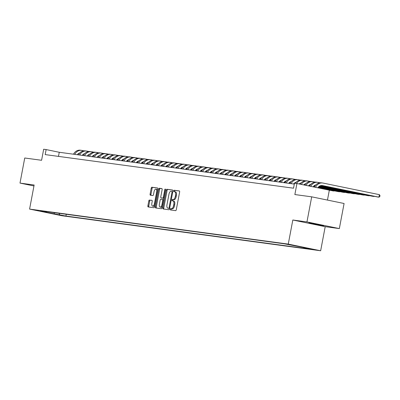 <?xml version="1.0" encoding="UTF-8"?>
<svg xmlns="http://www.w3.org/2000/svg" width="400" height="400" viewBox="0 0 400 400"><rect width="100%" height="100%" fill="white"/><g stroke="black" fill="none" stroke-linecap="round" stroke-linejoin="round"><path stroke-width="0.6" d="M170.28 209.22A0.7 0.34 -78.4 0 0 170.475 209.955A0.7 0.34 -78.4 0 0 170.485 209.955L175.615 210.65A1.005 0.485 -78.4 0 0 176.285 209.73L179.635 192A1.005 0.485 -78.4 0 0 179.355 190.95L174.21 190.255A0.7 0.34 -78.4 0 0 173.74 190.9A0.7 0.34 -78.4 0 0 173.94 191.63A0.7 0.34 -78.4 0 0 173.95 191.635L174.615 191.725A3.21 1.555 -78.4 0 1 174.665 191.73A3.21 1.555 -78.4 0 1 175.56 195.085L175.285 196.565A3.21 1.555 -78.4 0 1 173.14 199.505L172.48 199.415A0.7 0.34 -78.4 0 0 172.01 200.06A0.7 0.34 -78.4 0 0 172.205 200.795A0.7 0.34 -78.4 0 0 172.22 200.795L172.88 200.885A3.21 1.555 -78.4 0 1 172.935 200.895A3.21 1.555 -78.4 0 1 173.83 204.245L173.55 205.725A3.21 1.555 -78.4 0 1 171.41 208.67L170.75 208.58A0.7 0.34 -78.4 0 0 170.28 209.22M174.715 191.745L175.49 191.905A3.21 1.555 -78.4 0 1 175.54 191.915A3.21 1.555 -78.4 0 1 176.435 195.265L176.16 196.745A3.21 1.555 -78.4 0 1 174.02 199.685L173.355 199.595A0.7 0.34 -78.4 0 0 172.885 200.24A0.7 0.34 -78.4 0 0 172.97 200.9L173.755 201.065A3.21 1.555 -78.4 0 1 173.81 201.075A3.21 1.555 -78.4 0 1 174.705 204.425L174.425 205.905A3.21 1.555 -78.4 0 1 172.285 208.85L171.625 208.76A0.7 0.34 -78.4 0 0 171.155 209.4A0.7 0.34 -78.4 0 0 171.235 210.06M179.495 191.03L175.085 190.435A0.7 0.34 -78.4 0 0 174.615 191.08A0.7 0.34 -78.4 0 0 174.7 191.74M323.585 225.795L318.76 224.54L308.925 222.91L323.585 225.795M63.72 215.835L57.71 214.65L63.72 215.835M149.485 199.99A1.005 0.485 -78.4 0 0 148.815 200.91L147.875 205.885A1.005 0.485 -78.4 0 0 148.155 206.935A1.005 0.485 -78.4 0 0 148.175 206.94L153.87 207.71A1.005 0.485 -78.4 0 0 154.54 206.79L157.89 189.055A1.005 0.485 -78.4 0 0 157.61 188.01L151.895 187.235A1.005 0.485 -78.4 0 0 151.225 188.155L150.09 194.165A1.005 0.485 -78.4 0 0 150.37 195.21A1.005 0.485 -78.4 0 0 150.39 195.215L152.825 195.545A1.005 0.485 -78.4 0 0 153.495 194.625L154.06 191.645A2.685 1.3 -78.4 0 1 155.89 189.19A2.685 1.3 -78.4 0 1 156.64 191.995L154.435 203.67A2.685 1.3 -78.4 0 1 152.605 206.12A2.685 1.3 -78.4 0 1 151.85 203.32L152.22 201.375A1.005 0.485 -78.4 0 0 151.94 200.325A1.005 0.485 -78.4 0 0 151.925 200.32L150.36 200.17A1.005 0.485 -78.4 0 0 149.69 201.09L148.75 206.065A1.005 0.485 -78.4 0 0 148.895 207.035M306.955 221.925L292.82 220.01L325.205 226.675L339.345 228.585L306.955 221.925L311.7 196.835L294.855 194.555L296.94 183.515L294.48 183.18L293.535 188.2L45.18 154.59L46.13 149.575L43.67 149.24L41.585 160.28L24.74 158L20 183.09L33.96 185.96M292.82 220.01L288.265 244.1L29.59 209.09L34.14 185.005L20 183.09M162.89 207.92A1.005 0.485 -78.4 0 0 163.17 208.965A1.005 0.485 -78.4 0 0 163.185 208.97L168.88 209.74A1.005 0.485 -78.4 0 0 169.55 208.82L172.9 191.09A1.005 0.485 -78.4 0 0 172.62 190.04A1.005 0.485 -78.4 0 0 172.605 190.04L166.91 189.265A1.005 0.485 -78.4 0 0 166.24 190.185L162.89 207.92L163.765 208.1A1.005 0.485 -78.4 0 0 163.905 209.065M161.375 208.725L155.68 207.955A1.005 0.485 -78.4 0 0 155.68 207.955A1.005 0.485 -78.4 0 1 155.385 206.905L158.735 189.17A1.005 0.485 -78.4 0 1 159.4 188.25L161.84 188.58A1.005 0.485 -78.4 0 0 161.84 188.58A1.005 0.485 -78.4 0 1 162.135 189.63L160.78 196.825A1.005 0.485 -78.4 0 0 161.06 197.87A1.005 0.485 -78.4 0 0 161.075 197.875L162.69 198.09A1.005 0.485 -78.4 0 0 163.36 197.17L164.775 189.685A0.7 0.34 -78.4 0 1 165.255 189.045A0.7 0.34 -78.4 0 1 165.45 189.775L162.045 207.805A1.005 0.485 -78.4 0 1 161.375 208.725M311.7 196.835L344.085 203.495L339.345 228.585M309.56 248.715L315.385 249.86L309.56 248.715M288.265 244.1L320.655 250.76L61.975 215.755L29.59 209.09M66.27 214.295L65.94 216.05L309.865 249.06L303.735 247.8L303.485 247.365M65.94 216.05L41.095 211.32L46.505 212.05L40.38 210.79L284.305 243.8L309.145 248.53L303.735 247.8M327.46 200.075L329.33 190.175L296.94 183.515M325.205 226.675L320.655 250.76M294.31 184.085L59.26 152.275L46.13 149.575M58.48 156.39L59.26 152.275M46.505 212.05L46.98 211.685M58.95 213.305L59.81 214.79M54.4 214.055L54.16 212.655M172.76 190.12L167.785 189.445A1.005 0.485 -78.4 0 0 167.115 190.365L163.765 208.1M168.61 208.29A0.7 0.34 -78.4 0 0 169.08 207.645L172.02 192.08A0.7 0.34 -78.4 0 0 171.825 191.345A0.7 0.34 -78.4 0 0 171.815 191.345L171.115 191.25A3.21 1.555 -78.4 0 0 168.975 194.195L166.965 204.835A3.21 1.555 -78.4 0 0 167.86 208.185A3.21 1.555 -78.4 0 0 167.91 208.195L169.485 208.47A0.7 0.34 -78.4 0 0 169.625 208.435M168.685 208.355A3.21 1.555 -78.4 0 0 168.735 208.365A3.21 1.555 -78.4 0 0 168.785 208.375L167.91 208.195M169.485 208.47L168.785 208.375M161.995 188.665L160.28 188.43A1.005 0.485 -78.4 0 0 159.61 189.35L156.26 207.085A1.005 0.485 -78.4 0 0 156.4 208.05M161.06 197.87L161.935 198.05A1.005 0.485 -78.4 0 0 161.935 198.05A1.005 0.485 -78.4 0 0 161.95 198.055L163.565 198.27A1.005 0.485 -78.4 0 0 163.87 198.14M159.37 204.285A2.685 1.3 -78.4 0 0 160.12 207.09A2.685 1.3 -78.4 0 0 161.95 204.635L162.73 200.52A1.005 0.485 -78.4 0 0 162.445 199.475A1.005 0.485 -78.4 0 0 162.43 199.47L160.815 199.25A1.005 0.485 -78.4 0 0 160.145 200.17L159.37 204.285M160.12 207.09L160.995 207.27A2.685 1.3 -78.4 0 0 162.34 206.23M163.545 199.86A1.005 0.485 -78.4 0 0 163.32 199.655A1.005 0.485 -78.4 0 0 163.305 199.65L162.465 199.48M152.08 200.405L150.36 200.17M152.605 206.12L153.48 206.3A2.685 1.3 -78.4 0 0 154.825 205.265M157.58 190.7A2.685 1.3 -78.4 0 0 156.765 189.37L155.89 189.19M157.745 188.09L152.77 187.415A1.005 0.485 -78.4 0 0 152.105 188.335L150.965 194.345A1.005 0.485 -78.4 0 0 151.11 195.31M317.855 187.815A5.11 4.465 -82.3 0 1 322.22 185.515A5.11 4.465 -82.3 0 1 322.48 185.56L378.9 197.165L379.375 194.655L322.955 183.05A7.665 6.7 97.7 0 0 322.56 182.985A7.665 6.7 97.7 0 0 315.55 187.345M321.67 185.48L377.67 196.995L378.9 197.165L379.81 196.595L380 195.59L379.375 194.655M322.56 182.985L321.33 182.815A7.665 6.7 97.7 0 0 314.36 187.095L313.14 186.84M313.135 186.845A5.11 4.465 -82.3 0 1 315.785 184.94L315.74 184.95M320.655 185.615L372.75 196.33L374.03 196.25M320.85 185.57L373.98 196.495L374.295 196.3M320 182.79L318.035 182.385A7.665 6.7 97.7 0 0 317.645 182.32A7.665 6.7 97.7 0 0 310.78 186.36M317.645 182.32L316.415 182.15A7.665 6.7 97.7 0 0 309.59 186.115M309.595 186.11L308.45 185.875A5.11 4.465 -82.3 0 1 310.87 184.275M320.04 185.835L367.835 195.665L369.11 195.58M320.175 185.78L369.065 195.83L369.375 195.635M315.085 182.125L313.12 181.72A7.665 6.7 97.7 0 0 312.725 181.655A7.665 6.7 97.7 0 0 306.025 185.385M312.725 181.655L311.495 181.485A7.665 6.7 97.7 0 0 304.84 185.14M304.845 185.13L303.785 184.915A5.11 4.465 -82.3 0 1 305.95 183.61M315.12 185.17L315.51 185.25M319.56 186.085L362.915 195L364.195 194.915M315.26 185.11L315.575 185.175M319.67 186.02L364.145 195.165L364.46 194.97M310.165 181.46L308.2 181.055A7.665 6.7 97.7 0 0 307.805 180.985A7.665 6.7 97.7 0 0 301.285 184.41M307.805 180.985L306.58 180.82A7.665 6.7 97.7 0 0 300.1 184.165M300.105 184.16L299.16 183.965A5.11 4.465 -82.3 0 1 301.035 182.945L300.985 182.955M310.205 184.505L310.595 184.585M314.645 185.42L315.275 185.55M319.165 186.35L358 194.335L359.275 194.25M310.34 184.445L310.655 184.51M314.755 185.355L315.335 185.475M319.26 186.28L359.23 194.5L359.54 194.305M305.25 180.795L303.285 180.39A7.665 6.7 97.7 0 0 302.89 180.32A7.665 6.7 97.7 0 0 296.545 183.46M302.89 180.32L301.66 180.155A7.665 6.7 97.7 0 0 295.315 183.295M293.605 183.99A5.11 4.465 -82.3 0 1 296.115 182.275M305.285 183.84L305.675 183.92M309.725 184.755L310.36 184.885M314.25 185.685L315.06 185.85M318.83 186.625L353.08 193.67L354.355 193.585M305.425 183.78L305.74 183.845M309.835 184.69L310.415 184.81M314.34 185.615L315.11 185.775M318.91 186.555L354.31 193.835L354.62 193.64M300.33 180.125L298.365 179.725A7.665 6.7 97.7 0 0 297.97 179.655A7.665 6.7 97.7 0 0 291.135 183.655M297.97 179.655L296.74 179.49A7.665 6.7 97.7 0 0 289.905 183.485M288.69 183.32A5.11 4.465 -82.3 0 1 291.195 181.61M300.37 183.175L300.76 183.255M304.81 184.085L305.44 184.215M309.33 185.015L310.14 185.185M313.915 185.96L314.86 186.155M318.54 186.91L348.16 193.005L349.44 192.92M300.505 183.115L300.82 183.18M304.92 184.025L305.495 184.14M309.425 184.95L310.195 185.11M313.995 185.89L314.91 186.08M318.61 186.84L349.39 193.17L349.705 192.975M295.41 179.46L293.45 179.06A7.665 6.7 97.7 0 0 293.055 178.99A7.665 6.7 97.7 0 0 286.215 182.985M293.055 178.99L291.825 178.825A7.665 6.7 97.7 0 0 284.985 182.82M283.77 182.655A5.11 4.465 -82.3 0 1 286.28 180.945M295.45 182.51L295.84 182.59M299.89 183.42L300.52 183.55M304.415 184.35L305.225 184.52M308.995 185.295L309.945 185.49M313.62 186.245L314.68 186.465M318.285 187.205L343.245 192.34L344.52 192.255M295.585 182.45L295.905 182.515M300 183.36L300.58 183.475M304.505 184.285L305.275 184.445M309.075 185.225L309.99 185.41M313.69 186.175L314.725 186.385M318.345 187.13L344.475 192.505L344.785 192.31M290.495 178.795L288.53 178.39A7.665 6.7 97.7 0 0 288.135 178.325A7.665 6.7 97.7 0 0 281.295 182.32M288.135 178.325L286.905 178.16A7.665 6.7 97.7 0 0 280.07 182.155M278.855 181.99A5.11 4.465 -82.3 0 1 281.36 180.28M290.53 181.845L290.925 181.925M294.97 182.755L295.605 182.885M299.495 183.685L300.305 183.855M304.075 184.63L305.025 184.825M308.705 185.58L309.76 185.795M313.365 186.54L314.515 186.775M318.06 187.505L338.325 191.67L339.605 191.59M290.67 181.785L290.985 181.85M295.085 182.69L295.66 182.81M299.59 183.62L300.36 183.775M304.155 184.56L305.075 184.745M308.775 185.51L309.805 185.72M313.425 186.465L314.555 186.695M318.115 187.43L339.555 191.84L339.87 191.645M285.575 178.13L283.61 177.725A7.665 6.7 97.7 0 0 283.22 177.66A7.665 6.7 97.7 0 0 276.38 181.655M283.22 177.66L281.99 177.495A7.665 6.7 97.7 0 0 275.15 181.49M273.935 181.325A5.11 4.465 -82.3 0 1 276.445 179.615M285.615 181.175L286.005 181.26M290.055 182.09L290.685 182.22M294.58 183.02L295.39 183.185M317.86 187.81L333.41 191.005L334.685 190.925M285.75 181.12L286.065 181.185M290.165 182.025L290.745 182.145M294.67 182.955L295.44 183.11M299.24 183.895L300.155 184.08M303.855 184.84L304.885 185.055M308.51 185.8L309.635 186.03M313.195 186.765L314.4 187.01M317.91 187.735L334.95 190.98M280.66 177.465L278.695 177.06A7.665 6.7 97.7 0 0 278.3 176.995A7.665 6.7 97.7 0 0 271.46 180.99M278.3 176.995L277.07 176.83A7.665 6.7 97.7 0 0 270.23 180.825M269.02 180.66A5.11 4.465 -82.3 0 1 271.525 178.95M280.695 180.51L281.085 180.59M285.135 181.425L285.77 181.555M289.66 182.355L290.47 182.52M329.28 190.45L329.77 190.26M280.835 180.455L281.15 180.52M285.245 181.36L285.825 181.48M289.755 182.29L290.52 182.445M329.285 190.42L330.035 190.315M275.74 176.8L273.775 176.395A7.665 6.7 97.7 0 0 273.38 176.33A7.665 6.7 97.7 0 0 266.545 180.325M273.38 176.33L272.155 176.16A7.665 6.7 97.7 0 0 265.315 180.16M264.1 179.995A5.11 4.465 -82.3 0 1 266.61 178.285M275.78 179.845L276.17 179.925M280.22 180.76L280.85 180.89M284.74 181.69L285.55 181.855M289.325 182.63L290.27 182.825M293.95 183.585L294.39 183.675M275.915 179.79L276.23 179.855M280.33 180.695L280.91 180.815M284.835 181.62L285.605 181.78M289.405 182.56L290.32 182.75M294.02 183.51L294.405 183.59M270.825 176.135L268.86 175.73A7.665 6.7 97.7 0 0 268.465 175.665A7.665 6.7 97.7 0 0 261.625 179.66M268.465 175.665L267.235 175.495A7.665 6.7 97.7 0 0 260.395 179.495M259.18 179.33A5.11 4.465 -82.3 0 1 261.69 177.62M270.86 179.18L271.25 179.26M275.3 180.095L275.935 180.225M279.825 181.025L280.635 181.19M284.405 181.965L285.355 182.16M289.03 182.92L290.09 183.135M293.695 183.875L294.325 184.005M271 179.125L271.315 179.185M275.41 180.03L275.99 180.15M279.915 180.955L280.685 181.115M284.485 181.895L285.4 182.085M289.1 182.845L290.135 183.06M293.755 183.805L294.34 183.925M265.905 175.47L263.94 175.065A7.665 6.7 97.7 0 0 263.545 174.995A7.665 6.7 97.7 0 0 256.71 178.995M263.545 174.995L262.315 174.83A7.665 6.7 97.7 0 0 255.48 178.83M254.265 178.665A5.11 4.465 -82.3 0 1 256.77 176.955M265.945 178.515L266.335 178.595M270.385 179.43L271.015 179.56M274.905 180.36L275.715 180.525M279.49 181.3L280.435 181.495M284.115 182.25L285.17 182.47M288.775 183.21L289.925 183.445M266.08 178.455L266.395 178.52M270.495 179.365L271.07 179.485M275 180.29L275.77 180.45M279.57 181.23L280.485 181.42M284.185 182.18L285.215 182.39M288.835 183.135L289.965 183.37M260.985 174.805L259.025 174.4A7.665 6.7 97.7 0 0 258.63 174.33A7.665 6.7 97.7 0 0 251.79 178.33M258.63 174.33L257.4 174.165A7.665 6.7 97.7 0 0 250.56 178.16M249.345 178A5.11 4.465 -82.3 0 1 251.855 176.29M261.025 177.85L261.415 177.93M265.465 178.765L266.095 178.895M269.99 179.695L270.8 179.86M274.57 180.635L275.52 180.83M279.195 181.585L280.255 181.805M283.86 182.545L285.005 182.78M261.16 177.79L261.48 177.855M265.575 178.7L266.155 178.82M270.08 179.625L270.85 179.785M274.65 180.565L275.565 180.755M279.265 181.515L280.3 181.725M283.92 182.47L285.045 182.705M256.07 174.14L254.105 173.735A7.665 6.7 97.7 0 0 253.71 173.665A7.665 6.7 97.7 0 0 246.87 177.665M253.71 173.665L252.48 173.5A7.665 6.7 97.7 0 0 245.645 177.495M244.43 177.33A5.11 4.465 -82.3 0 1 246.935 175.62M256.105 177.185L256.5 177.265M260.545 178.095L261.18 178.225M265.07 179.03L265.88 179.195M269.65 179.97L270.6 180.165M274.28 180.92L275.335 181.14M278.94 181.88L280.09 182.115M256.245 177.125L256.56 177.19M260.66 178.035L261.235 178.155M265.165 178.96L265.935 179.12M269.73 179.9L270.65 180.09M274.35 180.85L275.38 181.06M279 181.805L280.13 182.04M251.15 173.47L249.185 173.07A7.665 6.7 97.7 0 0 248.795 173A7.665 6.7 97.7 0 0 241.955 177M248.795 173L247.565 172.835A7.665 6.7 97.7 0 0 240.725 176.83M239.51 176.665A5.11 4.465 -82.3 0 1 242.02 174.955M251.19 176.52L251.58 176.6M255.63 177.43L256.26 177.56M260.155 178.36L260.965 178.53M264.735 179.305L265.68 179.5M269.36 180.255L270.42 180.475M274.025 181.215L275.17 181.45M251.325 176.46L251.64 176.525M255.74 177.37L256.32 177.485M260.245 178.295L261.015 178.455M264.815 179.235L265.73 179.425M269.43 180.185L270.46 180.395M274.085 181.14L275.21 181.37M246.235 172.805L244.27 172.4A7.665 6.7 97.7 0 0 243.875 172.335A7.665 6.7 97.7 0 0 237.035 176.33M243.875 172.335L242.645 172.17A7.665 6.7 97.7 0 0 235.805 176.165M234.595 176A5.11 4.465 -82.3 0 1 237.1 174.29M246.27 175.855L246.66 175.935M250.71 176.765L251.345 176.895M255.235 177.695L256.045 177.865M259.815 178.64L260.765 178.835M264.445 179.59L265.5 179.81M269.105 180.55L270.25 180.785M246.41 175.795L246.725 175.86M250.82 176.7L251.4 176.82M255.33 177.63L256.095 177.785M259.895 178.57L260.81 178.755M264.51 179.52L265.545 179.73M269.165 180.475L270.29 180.705M241.315 172.14L239.35 171.735A7.665 6.7 97.7 0 0 238.955 171.67A7.665 6.7 97.7 0 0 232.12 175.665M238.955 171.67L237.73 171.505A7.665 6.7 97.7 0 0 230.89 175.5M229.675 175.335A5.11 4.465 -82.3 0 1 232.185 173.625M241.355 175.19L241.745 175.27M245.795 176.1L246.425 176.23M250.315 177.03L251.125 177.2M254.9 177.975L255.845 178.17M259.525 178.925L260.58 179.14M264.185 179.885L265.335 180.12M241.49 175.13L241.805 175.195M245.905 176.035L246.485 176.155M250.41 176.965L251.18 177.12M254.98 177.905L255.895 178.09M259.595 178.85L260.625 179.065M264.25 179.81L265.375 180.04M236.4 171.475L234.435 171.07A7.665 6.7 97.7 0 0 234.04 171.005A7.665 6.7 97.7 0 0 227.2 175M234.04 171.005L232.81 170.84A7.665 6.7 97.7 0 0 225.97 174.835M224.755 174.67A5.11 4.465 -82.3 0 1 227.265 172.96M236.435 174.52L236.825 174.6M240.875 175.435L241.51 175.565M245.4 176.365L246.21 176.53M249.98 177.31L250.93 177.505M254.605 178.26L255.665 178.475M259.27 179.22L260.415 179.455M236.575 174.465L236.89 174.53M240.985 175.37L241.565 175.49M245.49 176.3L246.26 176.455M250.06 177.24L250.975 177.425M254.675 178.185L255.71 178.4M259.33 179.145L260.455 179.375M231.48 170.81L229.515 170.405A7.665 6.7 97.7 0 0 229.12 170.34A7.665 6.7 97.7 0 0 222.285 174.335M229.12 170.34L227.89 170.17A7.665 6.7 97.7 0 0 221.055 174.17M219.84 174.005A5.11 4.465 -82.3 0 1 222.345 172.295M231.52 173.855L231.91 173.935M235.96 174.77L236.59 174.9M240.48 175.7L241.29 175.865M245.065 176.64L246.01 176.835M249.69 177.595L250.745 177.81M254.35 178.55L255.5 178.79M231.655 173.8L231.97 173.865M236.07 174.705L236.645 174.825M240.575 175.635L241.345 175.79M245.145 176.57L246.06 176.76M249.76 177.52L250.79 177.735M254.41 178.48L255.54 178.71M226.56 170.145L224.6 169.74A7.665 6.7 97.7 0 0 224.205 169.675A7.665 6.7 97.7 0 0 217.365 173.67M224.205 169.675L222.975 169.505A7.665 6.7 97.7 0 0 216.135 173.505M214.92 173.34A5.11 4.465 -82.3 0 1 217.43 171.63M226.6 173.19L226.99 173.27M231.04 174.105L231.67 174.235M235.565 175.035L236.375 175.2M240.145 175.975L241.095 176.17M244.77 176.93L245.83 177.145M249.435 177.885L250.58 178.125M226.735 173.135L227.055 173.2M231.15 174.04L231.73 174.16M235.655 174.965L236.425 175.125M240.225 175.905L241.14 176.095M244.84 176.855L245.875 177.07M249.495 177.815L250.62 178.045M221.645 169.48L219.68 169.075A7.665 6.7 97.7 0 0 219.285 169.01A7.665 6.7 97.7 0 0 212.445 173.005M219.285 169.01L218.055 168.84A7.665 6.7 97.7 0 0 211.22 172.84M210.005 172.675A5.11 4.465 -82.3 0 1 212.51 170.965L212.465 170.975M221.68 172.525L222.075 172.605M226.12 173.44L226.755 173.57M230.645 174.37L231.455 174.535M235.225 175.31L236.175 175.505M239.855 176.265L240.91 176.48M244.515 177.22L245.665 177.455M221.82 172.465L222.135 172.53M226.235 173.375L226.81 173.495M230.74 174.3L231.51 174.46M235.305 175.24L236.225 175.43M239.925 176.19L240.955 176.405M244.575 177.145L245.705 177.38M216.725 168.815L214.76 168.41A7.665 6.7 97.7 0 0 214.37 168.34A7.665 6.7 97.7 0 0 207.53 172.34M214.37 168.34L213.14 168.175A7.665 6.7 97.7 0 0 206.3 172.17M205.085 172.01A5.11 4.465 -82.3 0 1 207.595 170.3M216.765 171.86L217.155 171.94M221.205 172.775L221.835 172.905M225.73 173.705L226.54 173.87M230.31 174.645L231.255 174.84M234.935 175.595L235.995 175.815M239.6 176.555L240.745 176.79M216.9 171.8L217.215 171.865M221.315 172.71L221.895 172.83M225.82 173.635L226.59 173.795M230.39 174.575L231.305 174.765M235.005 175.525L236.035 175.735M239.66 176.48L240.785 176.715M211.81 168.15L209.845 167.745A7.665 6.7 97.7 0 0 209.45 167.675A7.665 6.7 97.7 0 0 202.61 171.675M209.45 167.675L208.22 167.51A7.665 6.7 97.7 0 0 201.38 171.505M200.17 171.345A5.11 4.465 -82.3 0 1 202.675 169.63M211.845 171.195L212.235 171.275M216.285 172.11L216.92 172.24M220.81 173.04L221.62 173.205M225.39 173.98L226.34 174.175M230.02 174.93L231.075 175.15M234.68 175.89L235.825 176.125M211.985 171.135L212.3 171.2M216.395 172.045L216.975 172.165M220.905 172.97L221.67 173.13M225.47 173.91L226.385 174.1M230.085 174.86L231.12 175.07M234.74 175.815L235.865 176.05M206.89 167.48L204.925 167.08A7.665 6.7 97.7 0 0 204.53 167.01A7.665 6.7 97.7 0 0 197.695 171.01M204.53 167.01L203.305 166.845A7.665 6.7 97.7 0 0 196.465 170.84M195.25 170.675A5.11 4.465 -82.3 0 1 197.76 168.965L197.71 168.98M206.93 170.53L207.32 170.61M211.37 171.44L212 171.57M215.89 172.37L216.7 172.54M220.475 173.315L221.42 173.51M225.1 174.265L226.155 174.485M229.76 175.225L230.91 175.46M207.065 170.47L207.38 170.535M211.48 171.38L212.06 171.495M215.985 172.305L216.755 172.465M220.555 173.245L221.47 173.435M225.17 174.195L226.2 174.405M229.825 175.15L230.95 175.38M201.975 166.815L200.01 166.415A7.665 6.7 97.7 0 0 199.615 166.345A7.665 6.7 97.7 0 0 192.775 170.34M199.615 166.345L198.385 166.18A7.665 6.7 97.7 0 0 191.545 170.175M190.33 170.01A5.11 4.465 -82.3 0 1 192.84 168.3M202.01 169.865L202.4 169.945M206.45 170.775L207.085 170.905M210.975 171.705L211.785 171.875M215.555 172.65L216.505 172.845M220.18 173.6L221.24 173.82M224.845 174.56L225.99 174.795M202.15 169.805L202.465 169.87M206.56 170.715L207.14 170.83M211.065 171.64L211.835 171.8M215.635 172.58L216.55 172.765M220.25 173.53L221.285 173.74M224.905 174.485L226.03 174.715M197.055 166.15L195.09 165.745A7.665 6.7 97.7 0 0 194.695 165.68A7.665 6.7 97.7 0 0 187.86 169.675M194.695 165.68L193.465 165.515A7.665 6.7 97.7 0 0 186.63 169.51M185.415 169.345A5.11 4.465 -82.3 0 1 187.92 167.635M197.095 169.2L197.485 169.28M201.535 170.11L202.165 170.24M206.055 171.04L206.865 171.21M210.64 171.985L211.585 172.18M215.265 172.935L216.32 173.15M219.925 173.895L221.075 174.13M197.23 169.14L197.545 169.205M201.645 170.045L202.22 170.165M206.15 170.975L206.92 171.13M210.72 171.915L211.635 172.1M215.335 172.865L216.365 173.075M219.985 173.82L221.115 174.05M192.135 165.485L190.175 165.08A7.665 6.7 97.7 0 0 189.78 165.015A7.665 6.7 97.7 0 0 182.94 169.01M189.78 165.015L188.55 164.85A7.665 6.7 97.7 0 0 181.71 168.845M180.495 168.68A5.11 4.465 -82.3 0 1 183.005 166.97M192.175 168.53L192.565 168.615M196.615 169.445L197.245 169.575M201.14 170.375L201.95 170.54M205.72 171.32L206.67 171.515M210.345 172.27L211.405 172.485M215.01 173.23L216.155 173.465M192.31 168.475L192.63 168.54M196.725 169.38L197.305 169.5M201.23 170.31L202 170.465M205.8 171.25L206.715 171.435M210.415 172.195L211.45 172.41M215.07 173.155L216.195 173.385M187.22 164.82L185.255 164.415A7.665 6.7 97.7 0 0 184.86 164.35A7.665 6.7 97.7 0 0 178.02 168.345M184.86 164.35L183.63 164.185A7.665 6.7 97.7 0 0 176.795 168.18M175.58 168.015A5.11 4.465 -82.3 0 1 178.085 166.305M187.255 167.865L187.65 167.945M191.695 168.78L192.33 168.91M196.22 169.71L197.03 169.875M200.8 170.65L201.75 170.845M205.43 171.605L206.485 171.82M210.09 172.565L211.24 172.8M187.395 167.81L187.71 167.875M191.81 168.715L192.385 168.835M196.315 169.645L197.085 169.8M200.88 170.58L201.8 170.77M205.5 171.53L206.53 171.745M210.15 172.49L211.28 172.72M182.3 164.155L180.335 163.75A7.665 6.7 97.7 0 0 179.945 163.685A7.665 6.7 97.7 0 0 173.105 167.68M179.945 163.685L178.715 163.515A7.665 6.7 97.7 0 0 171.875 167.515M170.66 167.35A5.11 4.465 -82.3 0 1 173.17 165.64M182.34 167.2L182.73 167.28M186.78 168.115L187.41 168.245M191.305 169.045L192.115 169.21M195.885 169.985L196.83 170.18M200.51 170.94L201.57 171.155M205.175 171.895L206.32 172.135M182.475 167.145L182.79 167.21M186.89 168.05L187.47 168.17M191.395 168.975L192.165 169.135M195.965 169.915L196.88 170.105M200.58 170.865L201.61 171.08M205.235 171.825L206.36 172.055M177.385 163.49L175.42 163.085A7.665 6.7 97.7 0 0 175.025 163.02A7.665 6.7 97.7 0 0 168.185 167.015M175.025 163.02L173.795 162.85A7.665 6.7 97.7 0 0 166.955 166.85M165.745 166.685A5.11 4.465 -82.3 0 1 168.25 164.975M177.42 166.535L177.81 166.615M181.86 167.45L182.495 167.58M186.385 168.38L187.195 168.545M190.965 169.32L191.915 169.515M195.595 170.275L196.65 170.49M200.255 171.23L201.4 171.465M177.56 166.475L177.875 166.54M181.97 167.385L182.55 167.505M186.48 168.31L187.245 168.47M191.045 169.25L191.96 169.44M195.66 170.2L196.695 170.415M200.315 171.16L201.44 171.39M172.465 162.825L170.5 162.42A7.665 6.7 97.7 0 0 170.105 162.35A7.665 6.7 97.7 0 0 163.27 166.35M170.105 162.35L168.88 162.185A7.665 6.7 97.7 0 0 162.04 166.185M160.825 166.02A5.11 4.465 -82.3 0 1 163.335 164.31M172.505 165.87L172.895 165.95M176.945 166.785L177.575 166.915M181.465 167.715L182.275 167.88M186.05 168.655L186.995 168.85M190.675 169.605L191.73 169.825M195.335 170.565L196.485 170.8M172.64 165.81L172.955 165.875M177.055 166.72L177.635 166.84M181.56 167.645L182.33 167.805M186.13 168.585L187.045 168.775M190.745 169.535L191.775 169.745M195.4 170.49L196.525 170.725M167.55 162.16L165.585 161.755A7.665 6.7 97.7 0 0 165.19 161.685A7.665 6.7 97.7 0 0 158.35 165.685M165.19 161.685L163.96 161.52A7.665 6.7 97.7 0 0 157.12 165.515M155.905 165.355A5.11 4.465 -82.3 0 1 158.415 163.64M167.585 165.205L167.975 165.285M172.025 166.12L172.66 166.25M176.55 167.05L177.36 167.215M181.13 167.99L182.08 168.185M185.755 168.94L186.815 169.16M190.42 169.9L191.565 170.135M167.725 165.145L168.04 165.21M172.135 166.055L172.715 166.175M176.64 166.98L177.41 167.14M181.21 167.92L182.125 168.11M185.825 168.87L186.86 169.08M190.48 169.825L191.605 170.06M162.63 161.49L160.665 161.09A7.665 6.7 97.7 0 0 160.27 161.02A7.665 6.7 97.7 0 0 153.435 165.02M160.27 161.02L159.04 160.855A7.665 6.7 97.7 0 0 152.205 164.85M150.99 164.685A5.11 4.465 -82.3 0 1 153.495 162.975M162.67 164.54L163.06 164.62M167.11 165.45L167.74 165.58M171.63 166.385L172.44 166.55M176.215 167.325L177.16 167.52M180.84 168.275L181.895 168.495M185.5 169.235L186.65 169.47M162.805 164.48L163.12 164.545M167.22 165.39L167.795 165.51M171.725 166.315L172.495 166.475M176.295 167.255L177.21 167.445M180.91 168.205L181.94 168.415M185.56 169.16L186.69 169.395M157.71 160.825L155.75 160.425A7.665 6.7 97.7 0 0 155.355 160.355A7.665 6.7 97.7 0 0 148.515 164.35M155.355 160.355L154.125 160.19A7.665 6.7 97.7 0 0 147.285 164.185M146.07 164.02A5.11 4.465 -82.3 0 1 148.58 162.31M157.75 163.875L158.14 163.955M162.19 164.785L162.82 164.915M166.715 165.715L167.525 165.885M171.295 166.66L172.245 166.855M175.92 167.61L176.98 167.83M180.585 168.57L181.73 168.805M157.885 163.815L158.205 163.88M162.3 164.725L162.88 164.84M166.805 165.65L167.575 165.81M171.375 166.59L172.29 166.78M175.99 167.54L177.025 167.75M180.645 168.495L181.77 168.725M152.795 160.16L150.83 159.755A7.665 6.7 97.7 0 0 150.435 159.69A7.665 6.7 97.7 0 0 143.595 163.685M150.435 159.69L149.205 159.525A7.665 6.7 97.7 0 0 142.37 163.52M141.155 163.355A5.11 4.465 -82.3 0 1 143.66 161.645M152.83 163.21L153.225 163.29M157.27 164.12L157.905 164.25M161.795 165.05L162.605 165.22M166.375 165.995L167.325 166.19M171.005 166.945L172.06 167.165M175.665 167.905L176.815 168.14M152.97 163.15L153.285 163.215M157.385 164.055L157.96 164.175M161.89 164.985L162.66 165.14M166.455 165.925L167.375 166.11M171.075 166.875L172.105 167.085M175.725 167.83L176.855 168.06M147.875 159.495L145.91 159.09A7.665 6.7 97.7 0 0 145.52 159.025A7.665 6.7 97.7 0 0 138.68 163.02M145.52 159.025L144.29 158.86A7.665 6.7 97.7 0 0 137.45 162.855M136.235 162.69A5.11 4.465 -82.3 0 1 138.745 160.98M147.915 162.54L148.305 162.625M152.355 163.455L152.985 163.585M156.88 164.385L157.69 164.555M161.46 165.33L162.405 165.525M166.085 166.28L167.145 166.495M170.75 167.24L171.895 167.475M148.05 162.485L148.365 162.55M152.465 163.39L153.045 163.51M156.97 164.32L157.74 164.475M161.54 165.26L162.455 165.445M166.155 166.205L167.185 166.42M170.81 167.165L171.935 167.395M142.96 158.83L140.995 158.425A7.665 6.7 97.7 0 0 140.6 158.36A7.665 6.7 97.7 0 0 133.76 162.355M140.6 158.36L139.37 158.195A7.665 6.7 97.7 0 0 132.53 162.19M131.32 162.025A5.11 4.465 -82.3 0 1 133.825 160.315M142.995 161.875L143.385 161.955M147.435 162.79L148.07 162.92M151.96 163.72L152.77 163.885M156.54 164.665L157.49 164.86M161.17 165.615L162.225 165.83M165.83 166.575L166.975 166.81M143.135 161.82L143.45 161.885M147.545 162.725L148.125 162.845M152.055 163.655L152.82 163.81M156.62 164.595L157.535 164.78M161.235 165.54L162.27 165.755M165.89 166.5L167.015 166.73M138.04 158.165L136.075 157.76A7.665 6.7 97.7 0 0 135.68 157.695A7.665 6.7 97.7 0 0 128.845 161.69M135.68 157.695L134.455 157.525A7.665 6.7 97.7 0 0 127.615 161.525M126.4 161.36A5.11 4.465 -82.3 0 1 128.91 159.65M138.08 161.21L138.47 161.29M142.52 162.125L143.15 162.255M147.04 163.055L147.85 163.22M151.625 163.995L152.57 164.19M156.25 164.95L157.305 165.165M160.91 165.905L162.06 166.145M138.215 161.155L138.53 161.22M142.63 162.06L143.21 162.18M147.135 162.985L147.905 163.145M151.705 163.925L152.62 164.115M156.32 164.875L157.35 165.09M160.975 165.835L162.1 166.065M133.125 157.5L131.16 157.095A7.665 6.7 97.7 0 0 130.765 157.03A7.665 6.7 97.7 0 0 123.925 161.025M130.765 157.03L129.535 156.86A7.665 6.7 97.7 0 0 122.695 160.86M121.48 160.695A5.11 4.465 -82.3 0 1 123.99 158.985M133.16 160.545L133.55 160.625M137.6 161.46L138.235 161.59M142.125 162.39L142.935 162.555M146.705 163.33L147.655 163.525M151.33 164.285L152.39 164.5M155.995 165.24L157.14 165.48M133.3 160.49L133.615 160.555M137.71 161.395L138.29 161.515M142.215 162.32L142.985 162.48M146.785 163.26L147.7 163.45M151.4 164.21L152.435 164.425M156.055 165.17L157.18 165.4M128.205 156.835L126.24 156.43A7.665 6.7 97.7 0 0 125.845 156.365A7.665 6.7 97.7 0 0 119.01 160.36M125.845 156.365L124.615 156.195A7.665 6.7 97.7 0 0 117.78 160.195M116.565 160.03A5.11 4.465 -82.3 0 1 119.07 158.32M128.245 159.88L128.635 159.96M132.685 160.795L133.315 160.925M137.205 161.725L138.015 161.89M141.79 162.665L142.735 162.86M146.415 163.615L147.47 163.835M151.075 164.575L152.225 164.81M128.38 159.82L128.695 159.885M132.795 160.73L133.37 160.85M137.3 161.655L138.07 161.815M141.87 162.595L142.785 162.785M146.485 163.545L147.515 163.755M151.135 164.5L152.265 164.735M123.285 156.17L121.325 155.765A7.665 6.7 97.7 0 0 120.93 155.695A7.665 6.7 97.7 0 0 114.09 159.695M120.93 155.695L119.7 155.53A7.665 6.7 97.7 0 0 112.86 159.525M111.645 159.365A5.11 4.465 -82.3 0 1 114.155 157.655M123.325 159.215L123.715 159.295M127.765 160.13L128.395 160.26M132.29 161.06L133.1 161.225M136.87 162L137.82 162.195M141.495 162.95L142.555 163.17M146.16 163.91L147.305 164.145M123.46 159.155L123.78 159.22M127.875 160.065L128.455 160.185M132.38 160.99L133.15 161.15M136.95 161.93L137.865 162.12M141.565 162.88L142.6 163.09M146.22 163.835L147.345 164.07M118.37 155.505L116.405 155.1A7.665 6.7 97.7 0 0 116.01 155.03A7.665 6.7 97.7 0 0 109.17 159.03M116.01 155.03L114.78 154.865A7.665 6.7 97.7 0 0 107.945 158.86M106.73 158.695A5.11 4.465 -82.3 0 1 109.235 156.985M118.405 158.55L118.8 158.63M122.845 159.46L123.48 159.59M127.37 160.395L128.18 160.56M131.95 161.335L132.9 161.53M136.58 162.285L137.635 162.505M141.24 163.245L142.39 163.48M118.545 158.49L118.86 158.555M122.96 159.4L123.535 159.52M127.465 160.325L128.235 160.485M132.03 161.265L132.95 161.455M136.65 162.215L137.68 162.425M141.3 163.17L142.43 163.405M113.45 154.835L111.485 154.435A7.665 6.7 97.7 0 0 111.095 154.365A7.665 6.7 97.7 0 0 104.255 158.365M111.095 154.365L109.865 154.2A7.665 6.7 97.7 0 0 103.025 158.195M101.81 158.03A5.11 4.465 -82.3 0 1 104.32 156.32M113.49 157.885L113.88 157.965M117.93 158.795L118.56 158.925M122.455 159.725L123.265 159.895M127.035 160.67L127.98 160.865M131.66 161.62L132.72 161.84M136.325 162.58L137.47 162.815M113.625 157.825L113.94 157.89M118.04 158.735L118.62 158.85M122.545 159.66L123.315 159.82M127.115 160.6L128.03 160.79M131.73 161.55L132.76 161.76M136.385 162.505L137.51 162.735M108.535 154.17L106.57 153.77A7.665 6.7 97.7 0 0 106.175 153.7A7.665 6.7 97.7 0 0 99.335 157.695M106.175 153.7L104.945 153.535A7.665 6.7 97.7 0 0 98.105 157.53M96.895 157.365A5.11 4.465 -82.3 0 1 99.4 155.655M108.57 157.22L108.96 157.3M113.01 158.13L113.645 158.26M117.535 159.06L118.345 159.23M122.115 160.005L123.065 160.2M126.745 160.955L127.8 161.175M131.405 161.915L132.55 162.15M108.71 157.16L109.025 157.225M113.12 158.07L113.7 158.185M117.63 158.995L118.395 159.155M122.195 159.935L123.11 160.12M126.81 160.885L127.845 161.095M131.465 161.84L132.59 162.07M103.615 153.505L101.65 153.1A7.665 6.7 97.7 0 0 101.255 153.035A7.665 6.7 97.7 0 0 94.42 157.03M101.255 153.035L100.03 152.87A7.665 6.7 97.7 0 0 93.19 156.865M91.975 156.7A5.11 4.465 -82.3 0 1 94.485 154.99L94.435 155.005M103.655 156.555L104.045 156.635M108.095 157.465L108.725 157.595M112.615 158.395L113.425 158.565M117.2 159.34L118.145 159.535M121.825 160.29L122.88 160.505M126.485 161.25L127.635 161.485M103.79 156.495L104.105 156.56M108.205 157.4L108.785 157.52M112.71 158.33L113.48 158.485M117.28 159.27L118.195 159.455M121.895 160.22L122.925 160.43M126.55 161.175L127.675 161.405M98.7 152.84L96.735 152.435A7.665 6.7 97.7 0 0 96.34 152.37A7.665 6.7 97.7 0 0 89.5 156.365M96.34 152.37L95.11 152.205A7.665 6.7 97.7 0 0 88.27 156.2M87.055 156.035A5.11 4.465 -82.3 0 1 89.565 154.325M98.735 155.885L99.125 155.965M103.175 156.8L103.81 156.93M107.7 157.73L108.51 157.895M112.28 158.675L113.23 158.87M116.905 159.625L117.965 159.84M121.57 160.585L122.715 160.82M98.875 155.83L99.19 155.895M103.285 156.735L103.865 156.855M107.79 157.665L108.56 157.82M112.36 158.605L113.275 158.79M116.975 159.55L118.01 159.765M121.63 160.51L122.755 160.74M93.78 152.175L91.815 151.77A7.665 6.7 97.7 0 0 91.42 151.705A7.665 6.7 97.7 0 0 84.585 155.7M91.42 151.705L90.19 151.535A7.665 6.7 97.7 0 0 83.355 155.535M82.14 155.37A5.11 4.465 -82.3 0 1 84.645 153.66M93.82 155.22L94.21 155.3M98.26 156.135L98.89 156.265M102.78 157.065L103.59 157.23M107.365 158.005L108.31 158.2M111.99 158.96L113.045 159.175M116.65 159.92L117.8 160.155M93.955 155.165L94.27 155.23M98.37 156.07L98.945 156.19M102.875 157L103.645 157.155M107.445 157.935L108.36 158.125M112.06 158.885L113.09 159.1M116.71 159.845L117.84 160.075M88.86 151.51L86.9 151.105A7.665 6.7 97.7 0 0 86.505 151.04A7.665 6.7 97.7 0 0 79.665 155.035M86.505 151.04L85.275 150.87A7.665 6.7 97.7 0 0 78.435 154.87M77.22 154.705A5.11 4.465 -82.3 0 1 79.73 152.995M88.9 154.555L89.29 154.635M93.34 155.47L93.97 155.6M97.865 156.4L98.675 156.565M102.445 157.34L103.395 157.535M107.07 158.295L108.13 158.51M111.735 159.25L112.88 159.49M89.035 154.5L89.355 154.565M93.45 155.405L94.03 155.525M97.955 156.33L98.725 156.49M102.525 157.27L103.44 157.46M107.14 158.22L108.175 158.435M111.795 159.18L112.92 159.41M83.945 150.845L81.98 150.44A7.665 6.7 97.7 0 0 81.585 150.375A7.665 6.7 97.7 0 0 74.745 154.37M81.585 150.375L80.355 150.205A7.665 6.7 97.7 0 0 73.52 154.205M172.285 208.85L171.41 208.67M174.425 205.905L173.55 205.725M174.705 204.425L173.83 204.245M173.355 199.595L172.48 199.415M174.02 199.685L173.14 199.505M176.16 196.745L175.285 196.565M176.435 195.265L175.56 195.085M175.085 190.435L174.21 190.255M171.625 208.76L170.75 208.58M167.115 190.365L166.24 190.185M167.785 189.445L166.91 189.265M169.745 207.78L169.08 207.645M172.69 192.215L172.02 192.08M156.26 207.085L155.385 206.905M159.61 189.35L158.735 189.17M160.28 188.43L159.4 188.25M161.95 198.055L161.075 197.875M163.565 198.27L162.69 198.09M164.03 197.31L163.36 197.17M165.44 189.82L164.775 189.685M162.62 204.77L161.95 204.635M163.395 200.66L162.73 200.52M155.1 203.805L154.435 203.67M157.31 192.13L156.64 191.995M150.965 194.345L150.09 194.165M152.105 188.335L151.225 188.155M152.77 187.415L151.895 187.235M148.75 206.065L147.875 205.885M149.69 201.09L148.815 200.91M322.48 185.56L321.955 185.49M173.81 201.075L172.935 200.895M175.54 191.915L174.665 191.73M168.735 208.365L167.86 208.185M163.32 199.655L162.445 199.475"/></g></svg>
